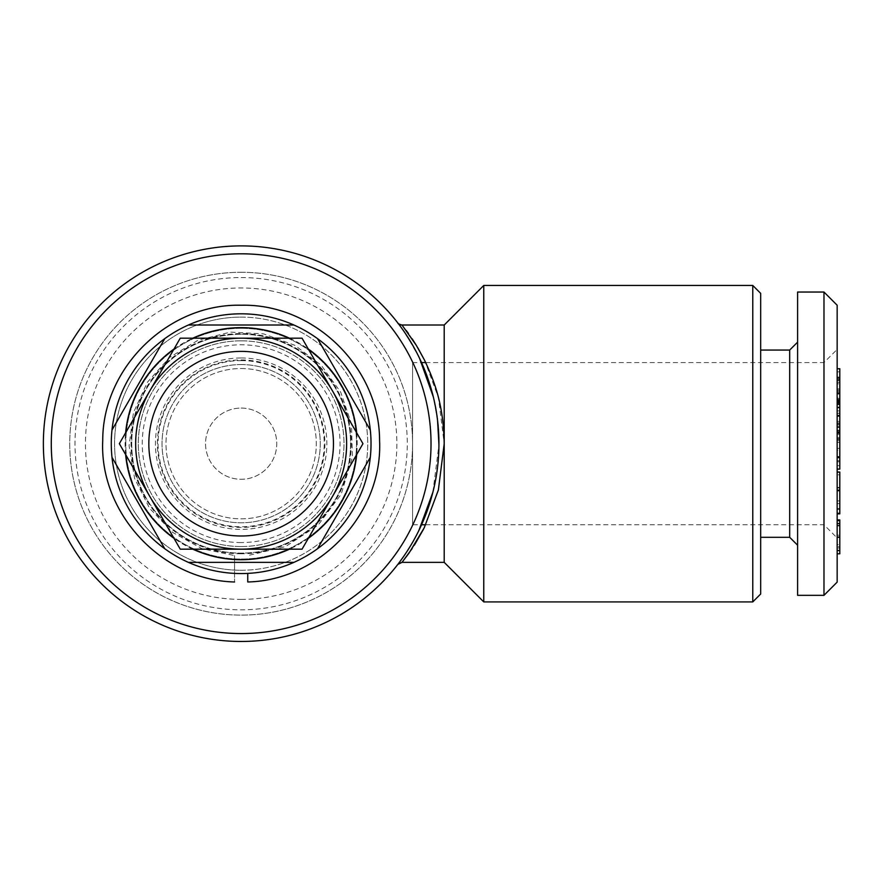 <?xml version="1.0" encoding="UTF-8"?>
<svg xmlns="http://www.w3.org/2000/svg" width="884" height="884" viewBox="0 0 884 884"><rect width="100%" height="100%" fill="white"/><g stroke="black" fill="none" stroke-linecap="round" stroke-linejoin="round"><path stroke-width="0.66" stroke-dasharray="4.42 3.31" d="M823.976 292.04L823.976 595.33M797.6 292.04L797.6 595.33M839.8 391.214L839.8 382.518L837.159 382.518L837.159 398.397L837.159 383.855L839.8 383.855L839.8 391.214L837.159 391.214M839.8 520.632L839.8 546.732L837.159 546.732L837.159 550.544L837.159 537.085L837.159 550.5L839.8 550.5L839.8 547.958L837.159 547.958L837.159 519.925M837.159 553.804L837.159 550.544M839.8 546.732L839.8 550.544M111.981 457.315L164.767 548.732M837.159 509.449L837.159 513.195L837.159 509.25L839.8 509.449L839.8 513.195L837.159 513.195L839.8 512.985L839.8 509.25L837.159 509.449M839.8 402.828L839.8 388.894L839.8 390.363L837.159 390.363L837.159 379.291L839.8 379.291L839.8 380.871L837.159 380.871L837.159 412.485L839.8 412.485L839.8 404.375L839.8 413.381L837.159 413.381L837.159 416.375L837.159 404.375L837.159 413.381M839.8 390.363L839.8 380.871L839.8 388.938L837.159 388.938M837.159 401.447L837.159 394.065L837.159 401.447L839.8 401.447L839.8 407.933L837.159 407.933L837.159 409.27L839.8 409.27L839.8 401.192L837.159 401.192M241.144 364.562A79.118 79.118 0 0 1 309.665 483.239A79.118 79.118 0 0 1 172.634 483.239A79.118 79.118 0 0 1 241.144 364.562A79.118 79.118 0 0 1 309.665 483.239A79.118 79.118 0 0 1 172.634 483.239A79.118 79.118 0 0 1 241.144 364.562M241.144 357.976A85.715 85.715 0 0 1 315.378 486.543A85.715 85.715 0 0 1 166.921 486.543A85.715 85.715 0 0 1 241.144 357.976M837.159 415.502L837.159 433.072L837.159 415.502M839.8 413.381L839.8 416.375L839.8 415.502L837.159 415.955M241.144 599.407A155.728 155.728 0 0 0 396.872 443.68A155.728 155.728 0 0 0 241.144 287.963A155.728 155.728 0 0 0 85.428 443.68A155.728 155.728 0 0 0 241.144 599.407M241.144 553.793A110.113 110.113 0 0 1 145.794 388.628A110.113 110.113 0 0 1 336.506 388.628A110.113 110.113 0 0 1 241.144 553.793M293.93 325.014L188.369 325.014M752.77 285.455L752.77 601.916M483.769 285.455L483.769 601.916M241.144 328.307A115.384 115.384 0 0 1 341.069 501.372A115.384 115.384 0 0 1 141.23 501.372A115.384 115.384 0 0 1 241.144 328.307A115.384 115.384 0 0 1 341.069 501.372A115.384 115.384 0 0 1 141.23 501.372A115.384 115.384 0 0 1 241.144 328.307M241.144 313.798A129.882 129.882 0 0 1 353.633 508.62A129.882 129.882 0 0 1 128.666 508.62A129.882 129.882 0 0 1 241.144 313.798A129.882 129.882 0 0 1 353.633 508.62A129.882 129.882 0 0 1 128.666 508.62A129.882 129.882 0 0 1 241.144 313.798A129.882 129.882 0 0 1 353.633 508.62A129.882 129.882 0 0 1 128.666 508.62A129.882 129.882 0 0 1 241.144 313.798M241.144 542.577A98.897 98.897 0 0 1 155.507 394.231A98.897 98.897 0 0 1 326.793 394.231A98.897 98.897 0 0 1 241.144 542.577M241.144 570.268A126.589 126.589 0 0 0 367.733 443.68A126.589 126.589 0 0 0 241.144 317.102A126.589 126.589 0 0 0 114.566 443.68A126.589 126.589 0 0 0 241.144 570.268M837.159 503.593L837.159 472.067L837.159 508.355L837.159 500.897L837.159 503.593L839.8 503.593L839.8 513.748M839.8 415.955L839.8 422.917L837.159 422.917M839.8 388.938L839.8 403.38L839.8 402.054L837.159 402.054M839.8 402.054L839.8 410.883L837.159 410.883L837.159 390.363M241.144 277.543A166.148 166.148 0 0 1 385.037 526.754A166.148 166.148 0 0 1 97.262 526.754A166.148 166.148 0 0 1 241.144 277.543M241.144 253.807A189.883 189.883 0 0 1 405.59 538.621A189.883 189.883 0 0 1 76.709 538.621A189.883 189.883 0 0 1 241.144 253.807M839.8 391.745L837.159 391.745M839.8 388.894L837.159 388.894M444.21 325.014L444.21 443.68L438.42 397.579L424.53 360.175M417.867 347.876L416.088 344.959M412.176 338.848L408.452 333.489M406.308 330.572L402.01 325.014M839.8 400.562L837.159 400.562M839.8 403.38L837.159 403.38M839.8 450.078L839.8 460.741L839.8 450.078L837.159 450.078L837.159 460.741L837.159 450.078M839.8 422.917L839.8 469.095M837.159 439.061L837.159 469.095L837.159 439.061M839.8 442.409L837.159 442.409M839.8 472.067L839.8 474.818L837.159 474.818M839.8 474.818L839.8 487.659L837.159 487.659M839.8 487.659L837.159 488.156M839.8 488.156L839.8 508.355L837.159 508.355M839.8 390.164L837.159 390.164M839.8 402.419L837.159 402.419L837.159 368.727L837.159 399.446L839.8 399.446L839.8 378.739L839.8 402.728M839.8 508.355L839.8 500.897L837.159 500.897M839.8 500.897L839.8 503.593M839.8 368.727L839.8 397.579L837.159 397.579L837.159 378.739L837.159 402.728M839.8 371.832L837.159 371.832M839.8 378.938L837.159 378.938M241.144 245.896A197.795 197.795 0 0 1 412.441 542.577A197.795 197.795 0 0 1 69.858 542.577A197.795 197.795 0 0 1 241.144 245.896M404.286 555.517L406.607 552.058M411.148 544.787L418.906 530.422M432.906 492.156L438.939 444.707M437.569 420.441L433.359 397.038M419.557 358.285L411.778 343.633M404.795 332.583L401.933 328.483M399.778 325.533L398.353 323.654M397.822 322.958C397.712 322.008 440.022 374.75 438.939 442.663C440.796 510.687 398.64 564.357 397.822 564.412M241.144 272.261A171.419 171.419 0 0 1 389.601 529.394A171.419 171.419 0 0 1 92.698 529.394A171.419 171.419 0 0 1 241.144 272.261A171.419 171.419 0 0 1 412.574 443.68A171.419 171.419 0 0 1 241.144 615.109A171.419 171.419 0 0 1 69.725 443.68A171.419 171.419 0 0 1 241.144 272.261M839.8 393.192L837.159 393.192M760.682 443.68L760.682 537.306L760.682 443.68M760.682 293.366L760.682 594.004M839.8 423.867L837.159 423.867L837.159 440.729L839.8 440.729M839.8 431.591L837.159 431.591M839.8 544.61L839.8 537.085L839.8 547.958L839.8 544.61L837.159 544.61M839.8 456.564L837.159 456.564M839.8 460.741L837.159 460.741M839.8 392.153L837.159 392.153M839.8 440.641L837.159 440.641L837.159 421.37L839.8 421.37L837.159 421.447L837.159 423.867M241.144 360.606A83.074 83.074 0 0 1 313.091 485.217A83.074 83.074 0 0 1 169.209 485.217A83.074 83.074 0 0 1 241.144 360.606M241.144 359.954A83.737 83.737 0 0 1 313.665 485.548A83.737 83.737 0 0 1 168.634 485.548A83.737 83.737 0 0 1 241.144 359.954M241.144 317.102A126.589 126.589 0 0 1 350.771 506.974A126.589 126.589 0 0 1 131.517 506.974A126.589 126.589 0 0 1 241.144 317.102M797.6 342.152L797.6 545.218L797.6 342.152M241.144 334.24A109.45 109.45 0 0 0 146.368 498.41A109.45 109.45 0 0 0 335.931 498.41A109.45 109.45 0 0 0 241.144 334.24A109.45 109.45 0 0 1 335.931 498.41A109.45 109.45 0 0 1 146.368 498.41A109.45 109.45 0 0 1 241.144 334.24M839.8 399.325L837.159 399.325M188.369 562.357L293.93 562.357M241.144 351.379A92.301 92.301 0 0 1 321.091 489.835A92.301 92.301 0 0 1 161.208 489.835A92.301 92.301 0 0 1 241.144 351.379M839.8 430.353L837.159 430.353M839.8 426.099L837.159 426.099M241.144 338.196A105.494 105.494 0 0 1 332.506 496.432A105.494 105.494 0 0 1 149.794 496.432A105.494 105.494 0 0 1 241.144 338.196M119.34 443.68L180.248 549.174L302.052 549.174L362.959 443.68L302.052 338.196L180.248 338.196L119.34 443.68M839.8 490.322L837.159 490.322M370.319 430.055L317.533 338.638M837.159 305.234L837.159 582.136M839.8 410.883L839.8 412.485M839.8 430.221L839.8 437.58L839.8 430.221L837.159 430.221L837.159 424.475L837.159 437.58L837.159 430.221M839.8 424.419L837.159 424.475L839.8 424.419M839.8 437.635L837.159 437.58L839.8 437.635M839.8 431.834L837.159 431.834M412.176 548.511L414.408 545.108M423.48 529.273L438.265 490.421L444.21 443.68L444.21 562.357M837.159 520.632L837.159 546.732M839.8 523.273L837.159 523.273M839.8 487.449L837.159 487.449M839.8 430.618L837.159 430.618M839.8 398.397L837.159 398.397M425.701 362.584L823.976 362.584L823.976 524.776L823.976 362.584L837.159 349.401L837.159 537.969L837.159 349.401M241.144 408.077A35.603 35.603 0 0 1 271.985 461.481A35.603 35.603 0 0 1 210.315 461.481A35.603 35.603 0 0 1 241.144 408.077A35.603 35.603 0 0 1 271.985 461.481A35.603 35.603 0 0 1 210.315 461.481A35.603 35.603 0 0 1 241.144 408.077M241.144 368.517A75.162 75.162 0 0 1 306.24 481.261A75.162 75.162 0 0 1 176.06 481.261A75.162 75.162 0 0 1 241.144 368.517A75.162 75.162 0 0 1 306.24 481.261A75.162 75.162 0 0 1 176.06 481.261A75.162 75.162 0 0 1 241.144 368.517M839.8 434.364L837.159 434.364M839.8 432.077L837.159 432.077M839.8 401.192L839.8 394.065L837.159 394.065M839.8 394.065L839.8 401.447M412.574 524.776L412.574 362.584L412.574 524.776L421.558 524.776M425.701 524.776L823.976 524.776L837.159 537.969M241.144 340.837A102.853 102.853 0 0 1 330.218 495.106A102.853 102.853 0 0 1 152.081 495.106A102.853 102.853 0 0 1 241.144 340.837M839.8 393.8L837.159 393.8M789.688 350.064L789.688 537.306M839.8 427.513L837.159 427.513M839.8 416.375L837.159 416.375M839.8 523.052L837.159 523.593M839.8 427.171L837.159 427.171M839.8 379.965L837.159 379.965M839.8 448.387L837.159 448.387M839.8 461.824L837.159 461.824M839.8 535.218L837.159 535.218M241.144 546.533A102.853 102.853 0 0 0 330.218 392.253A102.853 102.853 0 0 0 152.081 392.253A102.853 102.853 0 0 0 241.144 546.533M289.488 338.196A116.036 116.036 0 0 1 308.339 349.069M356.672 432.806A116.036 116.036 0 0 1 356.672 454.564M308.339 538.29A116.036 116.036 0 0 1 289.488 549.174M192.811 549.174A116.036 116.036 0 0 1 173.96 538.29M125.616 454.564A116.036 116.036 0 0 1 125.616 432.806M173.96 349.069A116.036 116.036 0 0 1 192.811 338.196M839.8 465.625L837.159 465.625M839.8 378.739L837.159 378.739M164.767 338.638L111.981 430.055M247.741 573.396L247.741 581.981M234.558 555.572L234.558 581.981L234.558 555.572L201.972 548.699L172.678 532.422L149.584 508.322L134.633 478.576L129.086 445.746L133.451 412.64L147.44 382.197L169.64 357.379L198.049 340.218L230.437 332.119L263.653 333.887L294.814 345.29L321.268 365.302L340.749 392.275L351.467 423.9L352.429 457.061L341.191 494.222L317.964 525.317L285.51 546.61L247.741 555.572M397.866 564.357A5.271 5.271 37.6 0 1 401.999 562.357M837.159 508.576L839.8 508.576M405.756 334.019L419.16 357.456M412.574 362.584L421.558 362.584"/><path stroke-width="1.33" d="M241.144 351.379A92.301 92.301 0 0 1 321.091 489.835A92.301 92.301 0 0 1 161.208 489.835A92.301 92.301 0 0 1 241.144 351.379M823.976 595.33L823.976 292.04L797.6 292.04L797.6 595.33L823.976 595.33L837.159 582.136L837.159 305.234L823.976 292.04M837.159 553.804L839.8 553.804L839.8 550.544L837.159 550.544M111.981 457.315L164.767 548.732A129.882 129.882 0 0 1 293.93 325.014L188.369 325.014M837.159 469.095L839.8 469.095L839.8 415.502L837.159 415.502M752.77 601.916L752.77 285.455L483.769 285.455L483.769 601.916L752.77 601.916L760.682 594.004L760.682 293.366L752.77 285.455M839.8 415.502L839.8 407.369L837.159 407.369M839.8 407.369L839.8 404.375L837.159 404.375M837.159 513.295L839.8 513.295L837.159 513.748M839.8 433.072L837.159 433.072M839.8 432.608L837.159 432.608M397.966 323.146L397.822 322.958A5.271 5.271 142.4 0 0 401.999 325.014L416.452 345.567L424.408 359.932C437.005 386.463 443.448 408.706 444.21 443.68L444.21 325.014L483.769 285.455M424.53 360.175L417.867 347.876M416.088 344.959L412.176 338.848M408.452 333.489L406.308 330.572M839.8 439.061L837.159 439.061M839.8 402.419L839.8 377.435L837.159 377.435M839.8 377.435L839.8 368.727L837.159 368.727M241.144 245.896A197.795 197.795 0 0 1 412.441 542.577A197.795 197.795 0 0 1 69.858 542.577A197.795 197.795 0 0 1 241.144 245.896M412.176 548.511L401.999 562.357L444.21 562.357L444.21 443.68L438.376 489.99L424.232 527.792L409.06 553.03L401.999 562.357L397.822 564.412A5.271 5.271 37.6 0 1 397.866 564.357L399.071 562.765M399.48 562.224L404.286 555.517M406.607 552.058L411.148 544.787M418.906 530.422L432.906 492.156M438.939 444.707L437.569 420.441M433.359 397.038L419.557 358.285M411.778 343.633L404.795 332.583M401.933 328.483L399.778 325.533M839.8 550.544L839.8 537.085L837.159 537.085M839.8 400.33L837.159 400.33M188.369 562.357L293.93 562.357A129.882 129.882 0 0 1 164.767 548.732M241.144 253.807A189.883 189.883 0 0 1 405.59 538.621A189.883 189.883 0 0 1 76.709 538.621A189.883 189.883 0 0 1 241.144 253.807M839.8 404.375L839.8 402.828L837.159 402.828M839.8 402.828L837.159 402.728M241.144 338.196A105.494 105.494 0 0 1 332.506 496.432A105.494 105.494 0 0 1 149.794 496.432A105.494 105.494 0 0 1 241.144 338.196L302.052 338.196L362.959 443.68L302.052 549.174L180.248 549.174L119.34 443.68L180.248 338.196L241.144 338.196M839.8 513.295L839.8 490.664L837.159 490.664M293.93 325.014A129.882 129.882 0 0 1 317.533 548.732L370.319 457.315L317.533 548.732A129.882 129.882 0 0 1 293.93 562.357M414.408 545.108L423.48 529.273M839.8 537.085L839.8 520.632L837.159 520.632M839.8 520.632L839.8 519.925L837.159 519.925M839.8 537.251L837.159 537.251M421.558 524.776L425.701 524.776M839.8 490.664L839.8 472.067L837.159 472.067M760.682 537.306L789.688 537.306L789.688 350.064L797.6 342.152M760.682 350.064L789.688 350.064M839.8 525.615L837.159 525.615M839.8 523.593L837.159 523.593M839.8 490.211L837.159 490.211M192.811 338.196A116.036 116.036 0 0 1 289.488 338.196M308.339 349.069A116.036 116.036 0 0 1 356.672 432.806M356.672 454.564A116.036 116.036 0 0 1 308.339 538.29M289.488 549.174A116.036 116.036 0 0 1 192.811 549.174M173.96 538.29A116.036 116.036 0 0 1 125.616 454.564M125.616 432.806A116.036 116.036 0 0 1 173.96 349.069M839.8 457.636L837.159 457.636M839.8 456.873L837.159 456.873M164.767 338.638L111.981 430.055M370.319 430.055L317.533 338.638M234.558 581.981C161.772 580.324 99.185 513.107 102.732 440.387C102.654 367.589 168.369 303.422 241.144 305.234C313.93 303.422 379.645 367.589 379.567 440.387C383.103 513.107 320.527 580.324 247.741 581.981L247.741 573.396M398.209 323.456L397.855 322.992C397.689 323.61 399.071 324.273 401.999 325.014L444.21 325.014M837.159 513.88L839.8 513.88M421.558 362.584L425.701 362.584M789.688 537.306L797.6 545.218M444.21 562.357L483.769 601.916"/></g></svg>
